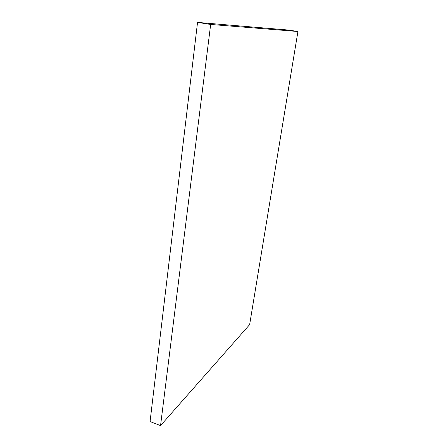 <?xml version="1.0" encoding="UTF-8"?>
<svg xmlns="http://www.w3.org/2000/svg" width="448" height="448" viewBox="0 0 448 448"><rect width="100%" height="100%" fill="white"/><g stroke="black" fill="none" stroke-linecap="round" stroke-linejoin="round"><path stroke-width="0.67" d="M249.637 324.638L160.546 425.6L210.666 24.45L297.931 31.511L249.637 324.638M210.666 24.45L197.534 22.4L150.069 421.551L160.546 425.6M197.534 22.4L288.383 30.05L297.931 31.511"/></g></svg>
